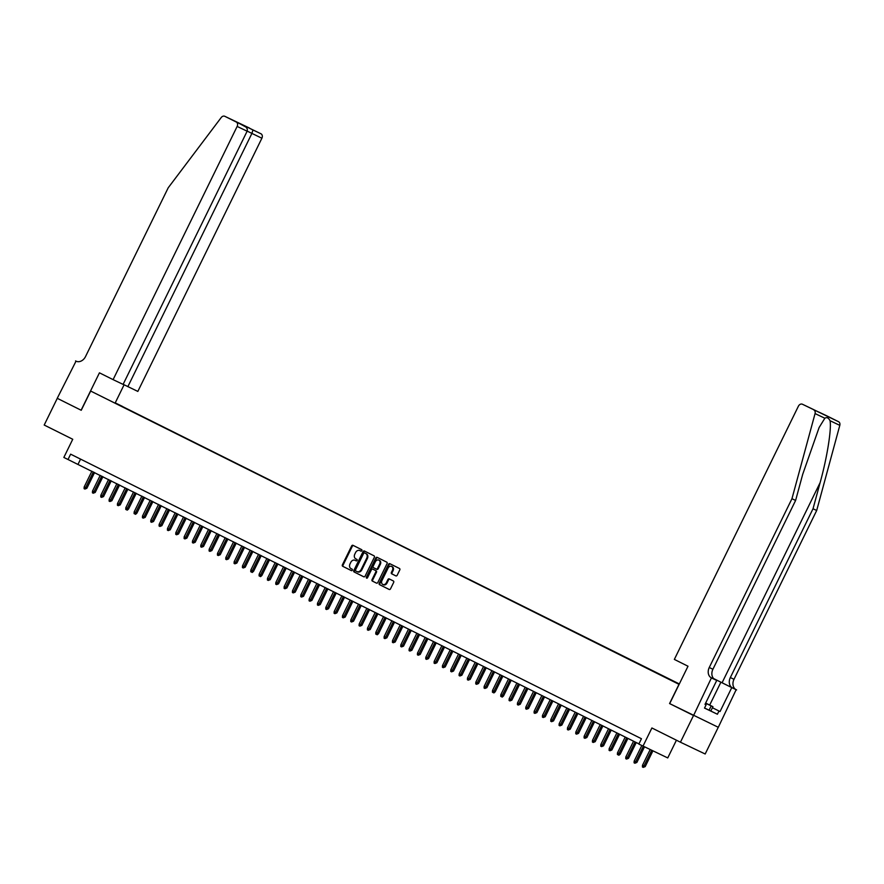 <?xml version="1.0" encoding="UTF-8"?>
<svg xmlns="http://www.w3.org/2000/svg" width="884" height="884" viewBox="0 0 884 884"><rect width="100%" height="100%" fill="white"/><g stroke="black" fill="none" stroke-linecap="round" stroke-linejoin="round"><path stroke-width="1.33" d="M361.876 550.666A0.818 0.641 -64.5 0 0 361.666 549.649L352.97 545.317A1.171 0.917 -64.5 0 0 351.644 545.958L342.395 564.832A1.171 0.917 -64.5 0 0 342.705 566.29L351.39 570.622A0.818 0.641 -64.5 0 0 352.108 569.152L350.981 568.589A3.735 2.928 -64.5 0 1 350.009 563.926L350.782 562.357A3.735 2.928 -64.5 0 1 355.003 560.29A3.735 2.928 -64.5 0 1 355.048 560.301L356.164 560.865A0.818 0.641 -64.5 0 0 356.882 559.395L355.766 558.843A3.735 2.928 -64.5 0 1 354.793 554.18L355.556 552.599A3.735 2.928 -64.5 0 1 359.788 550.533A3.735 2.928 -64.5 0 1 359.821 550.555L360.948 551.119A0.818 0.641 -64.5 0 0 361.876 550.666M395.855 575.893A1.171 0.917 -64.5 0 0 397.181 575.252L399.778 569.948A1.171 0.917 -64.5 0 0 399.48 568.489L389.822 563.683A1.171 0.917 -64.5 0 0 388.496 564.323L379.247 583.197A1.171 0.917 -64.5 0 0 379.545 584.655L389.203 589.473A1.171 0.917 -64.5 0 0 390.529 588.832L393.667 582.434A1.171 0.917 -64.5 0 0 393.358 580.976L389.236 578.909A1.171 0.917 -64.5 0 0 387.899 579.55L386.341 582.733A3.127 2.442 -64.5 0 1 382.816 584.457A3.127 2.442 -64.5 0 1 381.965 580.545L388.054 568.125A3.127 2.442 -64.5 0 1 391.59 566.39A3.127 2.442 -64.5 0 1 392.43 570.302L391.413 572.368A1.171 0.917 -64.5 0 0 391.722 573.826L395.877 575.904M81.118 410.209L99.439 372.827L113.097 379.634L237.144 126.434A3.569 2.796 -64.5 0 0 236.216 121.992L224.834 116.312A3.569 2.796 -64.5 0 0 221.21 117.55L168.214 187.784L85.516 356.583A8.332 6.519 115.5 0 1 76.101 361.191A8.332 6.519 115.5 0 1 76.024 361.147L57.239 398.308L81.24 410.275L57.283 398.33L44.2 425.038L72.742 439.271L63.847 457.437L68.013 459.503L70.632 454.166L641.452 738.726L638.834 744.063L667.74 757.931L676.426 740.206M827.192 416.044L819.136 412.209L827.159 416.021A3.569 2.796 115.5 0 1 827.159 416.021A3.569 2.796 115.5 0 1 827.192 416.044L838.562 421.712A3.569 2.796 115.5 0 1 839.8 425.359L816.683 510.499L733.996 679.299A8.332 6.519 -64.5 0 0 736.162 689.686L718.305 727.3L669.564 703.553L693.52 715.499L680.437 742.206L651.895 727.974L643 746.14M669.564 703.553L678.989 684.326L90.665 391.048L679.332 683.951M81.24 410.275L90.665 391.048M374.341 557.274A1.171 0.917 -64.5 0 0 374.031 555.815L364.385 550.997A1.171 0.917 -64.5 0 0 363.048 551.638L353.81 570.523A1.171 0.917 -64.5 0 0 354.108 571.97L363.766 576.788A1.171 0.917 -64.5 0 0 365.092 576.147L374.341 557.274M377.103 557.34L386.761 562.158A1.171 0.917 -64.5 0 1 387.059 563.605L377.811 582.49A1.171 0.917 -64.5 0 1 376.496 583.131A1.171 0.917 -64.5 0 0 376.496 583.131L372.352 581.064A1.171 0.917 -64.5 0 1 372.042 579.617L375.799 571.959A1.171 0.917 -64.5 0 0 375.49 570.5L372.75 569.13A1.171 0.917 -64.5 0 0 371.424 569.771L367.512 577.749A0.818 0.641 -64.5 0 1 366.374 577.175L375.777 557.981A1.171 0.917 -64.5 0 1 377.092 557.34A1.171 0.917 -64.5 0 0 377.092 557.34M718.261 727.289L705.178 753.997L680.437 742.206M115.263 402.894L122.489 406.419L115.263 402.894M679.31 683.995L120.323 405.778M679.177 684.26L120.611 405.59M68.013 459.503L638.922 743.886M80.566 459.127L78.035 464.288M361.059 551.152L360.484 550.876A3.735 2.928 -64.5 0 0 360.451 550.854A3.735 2.928 -64.5 0 0 360.418 550.842M355.633 560.589A3.735 2.928 -64.5 0 1 355.677 560.611A3.735 2.928 -64.5 0 0 355.677 560.611L356.274 560.909M353.512 545.583A1.171 0.917 -64.5 0 0 352.307 546.279L343.058 565.152A1.171 0.917 -64.5 0 0 343.368 566.611L351.501 570.655M364.926 551.273A1.171 0.917 -64.5 0 0 363.722 551.959L354.473 570.832A1.171 0.917 -64.5 0 0 354.782 572.291L363.888 576.832M364.562 552.92L364.562 552.92A0.818 0.641 -64.5 0 0 363.633 553.373L355.512 569.937A0.818 0.641 -64.5 0 0 355.733 570.954L356.915 571.55A3.735 2.928 -64.5 0 0 356.948 571.561A3.735 2.928 -64.5 0 0 361.18 569.495L366.727 558.169A3.735 2.928 -64.5 0 0 365.755 553.506L365.236 553.24A0.818 0.641 -64.5 0 0 365.214 553.229L364.562 552.92M357.622 571.882L357.589 571.871A3.735 2.928 -64.5 0 0 357.622 571.882A3.735 2.928 -64.5 0 0 361.843 569.815L361.18 569.495M365.236 553.24L366.418 553.826A3.735 2.928 -64.5 0 1 367.39 558.489L361.843 569.815M376.606 583.175L372.352 581.064M373.402 569.44A1.171 0.917 -64.5 0 1 373.413 569.451A1.171 0.917 -64.5 0 0 373.413 569.451L376.164 570.821A1.171 0.917 -64.5 0 1 376.462 572.279L372.716 579.926A1.171 0.917 -64.5 0 0 373.015 581.385M377.645 557.616A1.171 0.917 -64.5 0 0 376.44 558.301L367.037 577.495A0.818 0.641 -64.5 0 0 366.993 578.224M379.689 564.014A3.127 2.442 -64.5 0 0 378.838 560.102A3.127 2.442 -64.5 0 0 375.313 561.826L373.17 566.213A1.171 0.917 -64.5 0 0 373.468 567.672L376.208 569.031A1.171 0.917 -64.5 0 0 377.545 568.39L379.689 564.014L380.352 564.335A3.127 2.442 -64.5 0 0 379.512 560.423A3.127 2.442 -64.5 0 0 379.159 560.29M376.23 569.042L376.882 569.351A1.171 0.917 -64.5 0 0 378.208 568.71L377.545 568.39M380.352 564.335L378.208 568.71M391.91 566.578A3.127 2.442 -64.5 0 1 392.253 566.71A3.127 2.442 -64.5 0 1 393.104 570.622L392.087 572.688A1.171 0.917 -64.5 0 0 392.397 574.147L395.977 575.937M383.159 584.589A3.127 2.442 -64.5 0 0 383.479 584.777A3.127 2.442 -64.5 0 0 387.015 583.042L386.341 582.733M389.767 579.186A1.171 0.917 -64.5 0 0 388.573 579.871L387.015 583.042M390.363 563.948A1.171 0.917 -64.5 0 0 389.159 564.644L379.91 583.517A1.171 0.917 -64.5 0 0 380.219 584.976L389.325 589.518M86.864 488.277L84.919 489.062L84.09 488.642L84.168 486.962L86.864 488.277L94.588 472.531M84.919 489.062L93.395 471.934M84.168 486.962L91.892 471.194M705.587 703.189L709.123 704.868L705.631 703.089M705.023 704.349L706.084 704.88L704.504 708.084L717.41 714.228L704.537 708.018M705.653 703.056L712.924 706.681L705.565 703.222M710.835 710.957L712.924 706.681M709.079 710.217L711.178 705.94M123.141 384.308L137.838 391.424L261.885 138.224L247.177 131.119M127.849 386.662L251.885 133.462L252.957 129.97L260.946 133.771L224.834 116.312A3.569 2.796 -64.5 0 0 224.801 116.301L249.542 128.092A3.569 2.796 115.5 0 1 249.575 128.103M75.56 360.926L76.389 361.313M115.274 402.772L124.091 384.783M113.097 379.634L123.097 384.396L247.133 131.197L237.144 126.434M260.946 133.771A3.569 2.796 115.5 0 1 261.885 138.224M236.216 121.992L244.249 125.815L237.387 122.401M237.332 122.368L244.205 125.793C246.824 127.329 247.796 129.13 247.133 131.197M237.288 122.346L246.072 127.141M816.683 510.499L813.026 508.753L730.339 677.553A8.332 6.519 -64.5 0 0 732.505 687.94L713.653 678.581M813.026 508.753L820.12 482.653C827.07 457.779 831.745 428.53 830.021 420.696C828.518 417.8 826.794 416.983 824.849 418.231L819.114 427.536L802.694 474.354L795.611 500.454L712.913 669.254A8.332 6.519 -64.5 0 0 715.09 679.641L711.432 677.895L693.564 715.521M669.696 703.62L688.006 666.227L674.348 659.409L798.385 406.22A3.569 2.796 -64.5 0 1 802.418 404.242A3.569 2.796 -64.5 0 1 802.451 404.253L838.562 421.712M795.611 500.454L791.954 498.72L709.255 667.508A8.332 6.519 -64.5 0 0 711.432 677.895M824.849 418.231L815.059 413.579L791.954 498.72M720.051 711.532L712.405 707.741L720.051 711.532L731.775 687.597L713.686 678.625M717.41 714.228L718.979 711.023M706.084 704.88L705.012 704.371L716.736 680.437L711.885 678.127M736.626 689.907L731.775 687.597M714.659 679.398L716.736 680.437M815.059 413.579A3.569 2.796 -64.5 0 0 813.832 409.933M819.136 412.209L817.833 411.734M819.203 412.231L825.987 415.624M826.12 415.69L810.429 408.054M95.207 492.432L93.251 493.217L92.422 492.797L92.5 491.117L95.207 492.432L102.92 476.686M93.251 493.217L101.726 476.089M92.5 491.117L100.224 475.349M103.538 496.587L101.583 497.372L100.754 496.952L100.831 495.272L103.538 496.587L111.251 480.841M101.583 497.372L110.058 480.244M100.831 495.272L108.555 479.504M111.87 500.742L109.914 501.515L109.086 501.106L109.163 499.427L111.87 500.742L119.583 484.996M109.914 501.515L118.39 484.399M109.163 499.427L116.887 483.659M120.202 504.897L118.257 505.67L117.417 505.261L117.495 503.582L120.202 504.897L127.915 489.15M118.257 505.67L126.721 488.554M117.495 503.582L125.219 487.802M128.534 509.051L127.252 510.145L125.749 509.416L125.826 507.725L128.534 509.051L136.246 493.305M126.589 509.825L135.053 492.708M125.826 507.725L133.561 491.957M136.865 513.206L135.584 514.3L134.081 513.571L134.169 511.88L136.865 513.206L144.578 497.46M134.921 513.98L143.385 496.863M134.169 511.88L141.893 496.112M145.197 517.361L143.252 518.135L142.423 517.726L142.501 516.035L145.197 517.361L152.921 501.615M143.252 518.135L151.728 501.018M142.501 516.035L150.225 500.267M153.54 521.516L151.584 522.289L150.755 521.88L150.833 520.19L153.54 521.516L161.253 505.77M151.584 522.289L160.059 505.173M150.833 520.19L158.556 504.421M161.871 525.671L159.916 526.444L159.087 526.024L159.164 524.345L161.871 525.671L169.584 509.924M159.916 526.444L168.391 509.328M159.164 524.345L166.888 508.576M170.203 529.825L168.247 530.599L167.419 530.179L167.496 528.499L170.203 529.825L177.916 514.079M168.247 530.599L176.723 513.482M167.496 528.499L175.22 512.731M178.535 533.98L176.59 534.754L175.75 534.334L175.828 532.654L178.535 533.98L186.248 518.234M176.59 534.754L185.054 517.637M175.828 532.654L183.552 516.886M186.867 538.135L184.922 538.909L184.082 538.489L184.159 536.809L186.867 538.135L194.579 522.378M184.922 538.909L193.386 521.792M184.159 536.809L191.894 521.041M195.198 542.279L193.253 543.063L192.414 542.643L192.502 540.964L195.198 542.279L202.911 526.533M193.253 543.063L201.718 525.947M192.502 540.964L200.226 525.195M203.53 546.434L201.585 547.218L200.756 546.798L200.834 545.119L203.53 546.434L211.254 530.687M201.585 547.218L210.06 530.102M200.834 545.119L208.558 529.35M211.873 550.588L209.917 551.373L209.088 550.953L209.165 549.273L211.873 550.588L219.586 534.842M209.917 551.373L218.392 534.245M209.165 549.273L216.889 533.505M220.204 554.743L218.249 555.528L217.42 555.108L217.497 553.428L220.204 554.743L227.917 538.997M218.249 555.528L226.724 538.4M217.497 553.428L225.221 537.66M228.536 558.898L226.58 559.683L225.752 559.263L225.829 557.583L228.536 558.898L236.249 543.152M226.58 559.683L235.056 542.555M225.829 557.583L233.553 541.815M236.868 563.053L234.912 563.826L234.083 563.417L234.161 561.738L236.868 563.053L244.581 547.307M234.912 563.826L243.387 546.71M234.161 561.738L241.885 545.969M245.2 567.208L243.255 567.981L242.415 567.572L242.492 565.893L245.2 567.208L252.912 551.461M243.255 567.981L251.719 550.865M242.492 565.893L250.227 550.124M253.531 571.362L252.249 572.456L250.747 571.727L250.835 570.036L253.531 571.362L261.244 555.616M251.586 572.136L260.051 555.019M250.835 570.036L258.559 554.268M261.863 575.517L260.581 576.611L259.078 575.882L259.167 574.191L261.863 575.517L269.576 559.771M259.918 576.291L268.393 559.174M259.167 574.191L266.891 558.423M270.195 579.672L268.25 580.445L267.421 580.037L267.498 578.346L270.195 579.672L277.919 563.926M268.25 580.445L276.725 563.329M267.498 578.346L275.222 562.578M278.537 583.827L276.582 584.6L275.753 584.191L275.83 582.501L278.537 583.827L286.25 568.081M276.582 584.6L285.057 567.484M275.83 582.501L283.554 566.732M286.869 587.982L284.913 588.755L284.084 588.335L284.162 586.656L286.869 587.982L294.582 572.235M284.913 588.755L293.389 571.639M284.162 586.656L291.886 570.887M295.201 592.136L293.245 592.91L292.416 592.49L292.493 590.81L295.201 592.136L302.914 576.39M293.245 592.91L301.72 575.793M292.493 590.81L300.217 575.042M303.532 596.291L301.588 597.065L300.748 596.645L300.825 594.965L303.532 596.291L311.245 580.545M301.588 597.065L310.052 579.948M300.825 594.965L308.549 579.197M311.864 600.446L309.919 601.219L309.08 600.8L309.168 599.12L311.864 600.446L319.577 584.689M309.919 601.219L318.384 584.103M309.168 599.12L316.892 583.352M320.196 604.601L318.251 605.374L317.411 604.954L317.5 603.275L320.196 604.601L327.909 588.843M318.251 605.374L326.715 588.258M317.5 603.275L325.224 587.506M328.528 608.745L326.583 609.529L325.754 609.109L325.831 607.43L328.528 608.745L336.252 592.998M326.583 609.529L335.058 592.413M325.831 607.43L333.555 591.661M336.87 612.899L334.914 613.684L334.086 613.264L334.163 611.584L336.87 612.899L344.583 597.153M334.914 613.684L343.39 596.556M334.163 611.584L341.887 595.816M345.202 617.054L343.246 617.839L342.417 617.419L342.495 615.739L345.202 617.054L352.915 601.308M343.246 617.839L351.721 600.711M342.495 615.739L350.219 599.971M353.534 621.209L351.578 621.993L350.749 621.574L350.826 619.894L353.534 621.209L361.247 605.463M351.578 621.993L360.053 604.866M350.826 619.894L358.55 604.126M361.865 625.364L359.921 626.137L359.081 625.728L359.158 624.049L361.865 625.364L369.578 609.617M359.921 626.137L368.385 609.021M359.158 624.049L366.882 608.28M370.197 629.519L368.252 630.292L367.412 629.883L367.49 628.204L370.197 629.519L377.91 613.772M368.252 630.292L376.717 613.176M367.49 628.204L375.225 612.435M378.529 633.673L377.247 634.767L375.744 634.038L375.833 632.347L378.529 633.673L386.242 617.927M376.584 634.447L385.048 617.33M375.833 632.347L383.557 616.579M386.861 637.828L384.916 638.602L384.087 638.193L384.164 636.502L386.861 637.828L394.584 622.082M384.916 638.602L393.391 621.485M384.164 636.502L391.888 620.734M395.203 641.983L393.247 642.756L392.419 642.348L392.496 640.657L395.203 641.983L402.916 626.237M393.247 642.756L401.723 625.64M392.496 640.657L400.22 624.889M403.535 646.138L401.579 646.911L400.75 646.502L400.828 644.812L403.535 646.138L411.248 630.391M401.579 646.911L410.054 629.795M400.828 644.812L408.552 629.043M411.867 650.293L409.911 651.066L409.082 650.646L409.159 648.966L411.867 650.293L419.58 634.546M409.911 651.066L418.386 633.95M409.159 648.966L416.883 633.198M420.198 654.447L418.243 655.221L417.414 654.801L417.491 653.121L420.198 654.447L427.911 638.701M418.243 655.221L426.718 638.104M417.491 653.121L425.215 637.353M428.53 658.602L426.585 659.376L425.745 658.956L425.823 657.276L428.53 658.602L436.243 642.856M426.585 659.376L435.05 642.259M425.823 657.276L433.558 641.508M436.862 662.757L434.917 663.53L434.077 663.111L434.166 661.431L436.862 662.757L444.575 647M434.917 663.53L443.381 646.414M434.166 661.431L441.889 645.663M445.193 666.912L443.249 667.685L442.409 667.265L442.497 665.586L445.193 666.912L452.917 651.154M443.249 667.685L451.724 650.569M442.497 665.586L450.221 649.817M453.525 671.055L451.58 671.84L450.752 671.42L450.829 669.74L453.525 671.055L461.249 655.309M451.58 671.84L460.056 654.724M450.829 669.74L458.553 653.972M461.868 675.21L459.912 675.995L459.083 675.575L459.161 673.895L461.868 675.21L469.581 659.464M459.912 675.995L468.387 658.867M459.161 673.895L466.885 658.127M470.2 679.365L468.244 680.15L467.415 679.73L467.492 678.05L470.2 679.365L477.912 663.619M468.244 680.15L476.719 663.022M467.492 678.05L475.216 662.282M478.531 683.52L476.575 684.304L475.747 683.885L475.824 682.205L478.531 683.52L486.244 667.774M476.575 684.304L485.051 667.177M475.824 682.205L483.548 666.437M486.863 687.675L484.918 688.448L484.078 688.039L484.156 686.36L486.863 687.675L494.576 671.928M484.918 688.448L493.382 671.332M484.156 686.36L491.88 670.591M495.195 691.829L493.913 692.923L492.41 692.194L492.498 690.514L495.195 691.829L502.908 676.083M493.25 692.603L501.714 675.486M492.498 690.514L500.222 674.746M503.526 695.984L502.245 697.078L500.742 696.349L500.83 694.669L503.526 695.984L511.239 680.238M501.582 696.758L510.057 679.641M500.83 694.669L508.554 678.89M511.858 700.139L509.913 700.913L509.085 700.504L509.162 698.813L511.858 700.139L519.582 684.393M509.913 700.913L518.389 683.796M509.162 698.813L516.886 683.045M520.201 704.294L518.245 705.067L517.416 704.659L517.494 702.968L520.201 704.294L527.914 688.548M518.245 705.067L526.72 687.951M517.494 702.968L525.218 687.199M528.533 708.449L526.577 709.222L525.748 708.813L525.825 707.123L528.533 708.449L536.245 692.702M526.577 709.222L535.052 692.106M525.825 707.123L533.549 691.354M536.864 712.603L534.908 713.377L534.08 712.968L534.157 711.277L536.864 712.603L544.577 696.857M534.908 713.377L543.384 696.26M534.157 711.277L541.881 695.509M545.196 716.758L543.251 717.532L542.411 717.112L542.489 715.432L545.196 716.758L552.909 701.012M543.251 717.532L551.715 700.415M542.489 715.432L550.213 699.664M553.528 720.913L551.583 721.687L550.743 721.267L550.82 719.587L553.528 720.913L561.241 705.167M551.583 721.687L560.047 704.57M550.82 719.587L558.555 703.819M561.859 725.068L559.915 725.841L559.075 725.421L559.163 723.742L561.859 725.068L569.572 709.322M559.915 725.841L568.379 708.725M559.163 723.742L566.887 707.974M570.191 729.223L568.246 729.996L567.418 729.576L567.495 727.897L570.191 729.223L577.915 713.465M568.246 729.996L576.722 712.88M567.495 727.897L575.219 712.128M578.534 733.366L576.578 734.151L575.749 733.731L575.827 732.051L578.534 733.366L586.247 717.62M576.578 734.151L585.053 717.034M575.827 732.051L583.551 716.283M586.865 737.521L584.91 738.306L584.081 737.886L584.158 736.206L586.865 737.521L594.578 721.775M584.91 738.306L593.385 721.178M584.158 736.206L591.882 720.438M595.197 741.676L593.241 742.461L592.413 742.041L592.49 740.361L595.197 741.676L602.91 725.93M593.241 742.461L601.717 725.333M592.49 740.361L600.214 724.593M603.529 745.831L601.584 746.615L600.744 746.195L600.822 744.516L603.529 745.831L611.242 730.085M601.584 746.615L610.048 729.488M600.822 744.516L608.546 728.747M611.861 749.986L609.916 750.77L609.076 750.35L609.153 748.671L611.861 749.986L619.574 734.239M609.916 750.77L618.38 733.643M609.153 748.671L616.888 732.902M620.192 754.14L618.911 755.234L617.408 754.505L617.496 752.825L620.192 754.14L627.905 738.394M618.247 754.914L626.712 737.797M617.496 752.825L625.22 737.057M628.524 758.295L626.579 759.069L625.75 758.66L625.828 756.98L628.524 758.295L636.248 742.549M626.579 759.069L635.055 741.952M625.828 756.98L633.552 741.212M636.867 762.45L634.911 763.224L634.082 762.815L634.159 761.124L636.867 762.45L644.502 746.858M634.911 763.224L643.298 746.284M634.159 761.124L641.795 745.543M645.198 766.605L643.243 767.378L642.414 766.969L642.491 765.279L645.198 766.605L652.911 750.859M643.243 767.378L651.707 750.284M642.491 765.279L650.193 749.566M360.484 550.876L359.821 550.555M343.368 566.611L342.705 566.29M343.058 565.152L342.395 564.832M352.307 546.279L351.644 545.958M354.782 572.291L354.108 571.97M354.473 570.832L353.81 570.523M363.722 551.959L363.048 551.638M367.39 558.489L366.727 558.169M366.418 553.826L365.755 553.506M372.716 579.926L372.042 579.617M376.462 572.279L375.799 571.959M376.164 570.821L375.49 570.5M367.037 577.495L366.374 577.175M376.44 558.301L375.777 557.981M392.397 574.147L391.722 573.826M392.087 572.688L391.413 572.368M393.104 570.622L392.43 570.302M388.573 579.871L387.899 579.55M380.219 584.976L379.545 584.655M379.91 583.517L379.247 583.197M389.159 564.644L388.496 564.323M246.039 126.522L252.957 129.97M820.12 482.653L722.084 682.746M712.913 669.254L709.255 667.508M730.339 677.553L733.996 679.299M826.054 415.657L802.451 404.253M839.8 425.359L830.021 420.696M732.505 687.94L736.162 689.686M709.686 705.067L720.902 682.183M360.451 550.854L359.788 550.533M379.512 560.423L378.838 560.102M376.893 569.351L376.219 569.042M392.253 566.71L391.59 566.39M383.479 584.777L382.816 584.457M810.44 408.065L802.418 404.242"/></g></svg>
